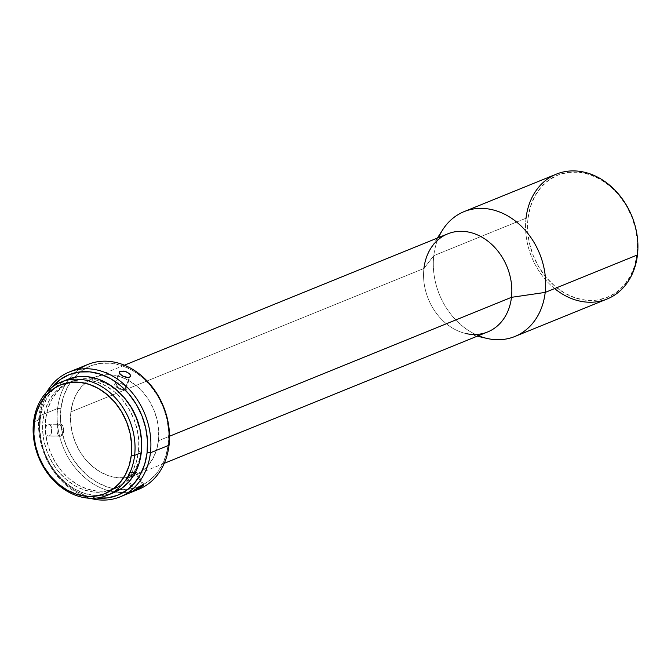 <?xml version="1.0" encoding="UTF-8"?>
<svg xmlns="http://www.w3.org/2000/svg" width="671" height="671" viewBox="0 0 671 671"><rect width="100%" height="100%" fill="white"/><g stroke="black" fill="none" stroke-linecap="round" stroke-linejoin="round"><path stroke-width="0.5" stroke-dasharray="3.35 2.52" d="M554.615 288.58A67.394 54.116 67.9 0 1 526.03 218.218L528.018 218.285A65.951 52.95 -112.1 0 0 575.399 297.958A65.951 52.95 -112.1 0 0 637.056 254.217L637.45 254.93L637.056 254.217L634.615 265.909L630.17 276.46L623.896 285.469L616.037 292.59L606.886 297.538L596.804 300.138L586.169 300.272L575.399 297.958L564.898 293.269L555.076 286.383L546.311 277.576L538.939 267.184L533.244 255.592L529.436 243.263L527.674 230.665L528.018 218.285L530.459 206.593L534.904 196.041L541.178 187.033L549.037 179.912L558.188 174.963L568.27 172.363L578.905 172.221L589.675 174.544L600.176 179.232L609.998 186.119L618.763 194.925L626.135 205.318L631.83 216.909L635.638 229.23L637.4 241.828L637.056 254.217A65.951 52.95 -112.1 0 0 589.675 174.544A65.951 52.95 -112.1 0 0 528.018 218.285L526.03 218.218A67.394 54.116 -112.1 0 0 549.264 283.749A67.394 54.116 -112.1 0 0 607.104 299.014M128.949 491.986A67.394 54.116 67.9 0 1 57.622 408.496L60.935 408.614A64.986 52.179 -112.1 0 0 107.62 487.121A64.986 52.179 -112.1 0 0 168.379 444.017L169.042 445.217L168.379 444.017L165.972 455.542L161.594 465.942L155.42 474.816L147.67 481.828L138.654 486.71L128.715 489.268L118.239 489.402L107.62 487.121L97.278 482.499L87.599 475.714L78.96 467.041L71.696 456.792L66.085 445.376L62.336 433.231L60.6 420.818L60.935 408.614L63.342 397.089L67.721 386.689L73.902 377.815L81.644 370.803L90.66 365.921L100.6 363.363L111.076 363.221L121.694 365.51L132.036 370.132L141.715 376.909L150.354 385.59L157.618 395.84L163.238 407.255L166.978 419.4L168.723 431.814L168.379 444.017A64.986 52.179 -112.1 0 0 121.694 365.51A64.986 52.179 -112.1 0 0 60.935 408.614L57.622 408.496A67.394 54.116 -112.1 0 0 80.856 474.028A67.394 54.116 -112.1 0 0 138.696 489.293M39.01 416.054A67.394 54.116 -112.1 0 0 90.082 498.276A67.394 54.116 67.9 0 1 39.01 416.054L57.622 408.496L39.01 416.054A67.394 54.116 67.9 0 1 46.861 391.881A67.394 54.116 -112.1 0 0 39.01 416.054L39.673 417.253L39.01 416.054M96.767 498.025A64.986 52.179 67.9 0 1 39.673 417.253L39.329 429.457L41.065 441.87L44.814 454.015L50.434 465.431L57.698 475.68L66.337 484.353L76.008 491.138L86.358 495.76L96.968 498.05M127.423 478.44L134.426 489.956L127.423 478.44A6.014 0.713 148.7 0 0 133.303 475.16A6.014 0.713 148.7 0 0 136.498 472.426A6.014 0.713 148.7 0 0 135.299 472.669L142.613 484.688L135.299 472.669L136.33 472.367L129.495 472.485L135.299 472.669C139.828 470.748 131.466 476.88 127.423 478.44L129.495 472.485L127.423 478.44L126.249 478.498L129.495 472.485L135.299 472.669A6.014 0.713 148.7 0 0 129.419 475.94A6.014 0.713 148.7 0 0 126.223 478.683A6.014 0.713 148.7 0 0 127.423 478.44C122.894 480.361 131.256 474.229 135.299 472.669M143.879 484.697L143.376 485.418M125.032 389.155A6.014 2.692 20.2 0 0 126.022 388.257A6.014 2.692 20.2 0 0 122.558 384.189A6.014 2.692 20.2 0 0 115.714 383.2L119.329 373.386L115.714 383.2C119.715 381.271 129.612 387.595 125.032 389.155L119.262 389.214L115.714 383.2L119.262 389.214L125.032 389.155L122.743 389.432L116.469 387.125L115.714 383.2A6.014 2.692 20.2 0 0 114.733 384.097A6.014 2.692 20.2 0 0 118.197 388.165A6.014 2.692 20.2 0 0 125.032 389.155L129.411 377.253L125.032 389.155M59.618 424.307A6.014 3.397 -89.4 0 1 60.398 424.156A6.014 3.397 -89.4 0 1 63.72 429.515A6.014 3.397 -89.4 0 1 61.061 436.041L49.369 435.915L51.39 433.24L51.742 428.694L50.375 424.944L49.218 424.114L47.926 424.189L59.618 424.307L63.317 430.203L61.061 436.041C65.389 434.657 63.862 422.21 59.618 424.307C55.282 425.691 56.817 438.146 61.061 436.041L63.317 430.203L59.618 424.307L47.926 424.189L46.676 425.146L45.326 427.913L45.1 431.403L45.662 433.541L47.331 435.672L48.698 436.066L49.998 435.538L51.659 432.174L51.248 426.555L49.218 424.114L46.676 425.146L45.108 429.054L45.1 431.403L46.693 435.152L48.002 435.982L61.061 436.041A6.014 3.397 -89.4 0 1 60.273 436.192A6.014 3.397 -89.4 0 1 56.951 430.832A6.014 3.397 -89.4 0 1 59.618 424.307M478.406 335.701A67.394 54.116 67.9 0 1 433.785 255.685L526.03 218.218L433.785 255.685A67.394 54.116 -112.1 0 0 486.852 338.41M477.24 336.179L465.624 333.479A52.95 42.516 67.9 0 1 423.921 268.475L433.785 255.685L423.921 268.475A52.95 42.516 -112.1 0 0 442.181 319.966A52.95 42.516 -112.1 0 0 487.624 331.96M169.511 436.234L158.431 440.738A52.95 42.516 67.9 0 1 134.586 475.37A52.95 42.516 67.9 0 1 89.142 463.384A52.95 42.516 67.9 0 1 70.883 411.893L423.921 268.475L70.883 411.893L70.606 421.833L72.023 431.948L75.077 441.845L79.656 451.147L85.578 459.501L92.615 466.571L100.499 472.09L108.928 475.865L117.576 477.727L126.114 477.609L134.208 475.521L141.556 471.545L147.872 465.833L152.904 458.603L156.469 450.132L158.431 440.738L158.708 430.799L157.291 420.683L154.238 410.786L149.667 401.484L143.745 393.131L136.708 386.06L128.824 380.532L120.394 376.767L111.738 374.904L103.2 375.022L95.106 377.102L87.758 381.078L81.451 386.798L76.41 394.028L72.845 402.499L70.883 411.893A52.95 42.516 67.9 0 1 94.728 377.253A52.95 42.516 67.9 0 1 140.18 389.247A52.95 42.516 67.9 0 1 158.431 440.738L169.511 436.234M49.218 424.114L47.926 424.189M141.145 450.694L138.486 451.768A57.765 46.383 67.9 0 1 112.476 489.553A57.765 46.383 67.9 0 1 62.898 476.469A57.765 46.383 67.9 0 1 42.978 420.298L45.636 419.216A57.765 46.383 -112.1 0 0 65.557 475.395A57.765 46.383 -112.1 0 0 115.135 488.471A57.765 46.383 -112.1 0 0 141.145 450.694A57.765 46.383 -112.1 0 0 141.212 436.855L141.145 450.694L139.006 460.935L135.114 470.178L129.62 478.071L122.734 484.303L114.724 488.639L105.884 490.912L96.574 491.038L87.138 489.008L77.945 484.898L69.339 478.868L61.665 471.151L55.207 462.042L50.216 451.902L46.878 441.099L45.334 430.069L45.636 419.216L42.978 420.298L42.676 431.143L44.227 442.181L47.557 452.975L52.548 463.124L59.006 472.233L66.681 479.95L75.286 485.972L84.479 490.082L93.915 492.111L103.225 491.994L112.065 489.721L120.075 485.376L126.962 479.144L132.455 471.26L136.347 462.009L138.486 451.768L138.788 440.922L137.245 429.885L133.915 419.09L128.924 408.941L122.466 399.832L114.783 392.124L106.186 386.093L96.985 381.984L87.549 379.954L78.239 380.08L69.407 382.353L61.388 386.689L54.502 392.921L49.008 400.813L45.116 410.056L42.978 420.298A57.765 46.383 67.9 0 1 68.996 382.512A57.765 46.383 67.9 0 1 118.574 395.596A57.765 46.383 67.9 0 1 138.486 451.768L141.145 450.694M67.721 379.392A61.136 49.092 -112.1 0 0 40.193 419.383L33.55 422.076L40.193 419.383A61.136 49.092 -112.1 0 0 61.271 478.834A61.136 49.092 -112.1 0 0 113.743 492.673M113.701 492.69L103.955 495.257L94.099 495.391L84.118 493.235L74.38 488.891L65.28 482.508L57.152 474.347L50.317 464.709L45.032 453.965L41.51 442.541L39.874 430.857L40.193 419.383L42.458 408.538L46.576 398.759L52.388 390.405L59.677 383.812L68.157 379.216M126.333 400.243A57.765 46.383 -112.1 0 0 71.654 381.438A57.765 46.383 -112.1 0 0 45.636 419.216L47.775 408.975L51.667 399.731L57.161 391.839L64.047 385.607L72.065 381.271L80.897 378.998L90.208 378.872L99.644 380.902L108.845 385.011L117.442 391.042L126.324 400.235M51.826 387.402L46.45 395.328L42.072 405.729L39.673 417.253A64.986 52.179 67.9 0 1 51.826 387.402M87.968 364.412A67.394 54.116 -112.1 0 0 57.622 408.496A67.394 54.116 67.9 0 1 79.103 369.276M447.767 233.844A52.95 42.516 -112.1 0 0 423.921 268.475M442.717 229.75A67.394 54.116 -112.1 0 0 433.785 255.685A67.394 54.116 67.9 0 1 438.549 237.584M556.376 174.133A67.394 54.116 -112.1 0 0 526.03 218.218M48.002 435.982L49.369 435.915M119.966 374.192L119.153 373.017M125.737 377.228L123.531 376.473M133.613 490.686L134.217 490.124M136.498 472.426L143.862 484.529M126.022 388.257L130.417 376.314M60.398 424.156L48.698 424.03M164.269 463.317L134.586 475.37M115.135 488.471L112.476 489.553M71.654 381.438L68.996 382.512M124.412 365.2L94.728 377.253M437.383 238.062L430.941 248.102M60.273 436.192L48.572 436.066M122.743 389.432L119.262 389.214L116.469 387.125M114.733 384.097L119.119 372.153M126.223 478.683L133.588 490.786"/><path stroke-width="1.01" d="M477.24 336.179L486.852 338.41A67.394 54.116 -112.1 0 0 545.204 292.405L637.45 254.93L545.204 292.405A67.394 54.116 67.9 0 1 514.858 336.49L607.104 299.014A67.394 54.116 -112.1 0 0 637.45 254.93A67.394 54.116 67.9 0 1 554.615 288.58M134.619 455.391L131.306 455.273A58.729 47.155 67.9 0 1 76.402 494.225A58.729 47.155 67.9 0 1 34.213 423.275L33.55 422.076A61.136 49.092 -112.1 0 0 77.467 495.936A61.136 49.092 -112.1 0 0 134.619 455.391A61.136 49.092 67.9 0 1 107.1 495.374A61.136 49.092 67.9 0 1 54.628 481.526A61.136 49.092 67.9 0 1 33.55 422.076A61.136 49.092 67.9 0 1 61.078 382.093A61.136 49.092 67.9 0 1 113.55 395.94A61.136 49.092 67.9 0 1 134.619 455.391L141.271 452.69L134.619 455.391A61.136 49.092 -112.1 0 0 90.702 381.531A61.136 49.092 -112.1 0 0 33.55 422.076L34.213 423.275L33.902 434.305L35.471 445.519L38.859 456.498L43.934 466.815L50.501 476.075L58.302 483.917L67.05 490.048L76.402 494.225L85.989 496.288L95.458 496.163L104.441 493.856L112.594 489.444L119.589 483.103L125.175 475.085L129.134 465.682L131.306 455.273L131.608 444.244L130.04 433.021L126.651 422.051L121.585 411.734L115.018 402.474L107.209 394.632L98.461 388.501L89.117 384.324L79.522 382.26L70.052 382.386L61.069 384.693L52.925 389.105L45.922 395.445L40.335 403.464L36.385 412.866L34.213 423.275A58.729 47.155 67.9 0 1 89.117 384.324A58.729 47.155 67.9 0 1 131.306 455.273L134.619 455.391M120.084 496.85A67.394 54.116 67.9 0 1 90.082 498.276A67.394 54.116 -112.1 0 0 150.43 452.774A67.394 54.116 67.9 0 1 120.084 496.85L138.696 489.293A67.394 54.116 -112.1 0 0 169.042 445.217A67.394 54.116 67.9 0 1 128.949 491.986M150.43 452.774L147.108 452.657A64.986 52.179 67.9 0 1 96.767 498.025L107.452 497.907L117.383 495.349L126.4 490.467L134.15 483.455L140.331 474.582L144.71 464.181L147.108 452.657L147.452 440.453L145.716 428.039L141.967 415.894L136.356 404.479L129.084 394.229L120.453 385.548L110.774 378.771L100.424 374.15L89.813 371.86L79.337 372.002L69.398 374.561L60.382 379.442L51.826 387.402A64.986 52.179 67.9 0 1 115.152 381.514A64.986 52.179 67.9 0 1 147.108 452.657L150.43 452.774L169.042 445.217L150.43 452.774A67.394 54.116 -112.1 0 0 113.5 376.59A67.394 54.116 -112.1 0 0 46.861 391.881A67.394 54.116 67.9 0 1 69.356 371.977A67.394 54.116 67.9 0 1 127.196 387.234A67.394 54.116 67.9 0 1 150.43 452.774M143.376 485.418L138.31 488.773L133.613 490.686L142.613 484.688L143.611 484.428L143.72 485.007L140.356 487.632L133.613 490.686L139.182 486.601L143.611 484.428M130.409 376.322L129.411 377.253L127.8 377.513L122.483 375.97L119.153 373.017L119.186 372.011L120.092 371.298L123.85 371.105L126.114 371.7L129.679 373.982L130.442 375.315L129.973 376.926L127.8 377.513L125.737 377.228M119.17 373.068L119.186 372.011L120.092 371.298L119.329 373.386L120.092 371.298L124.991 371.348L129 373.319L130.166 374.653L130.342 376.481M514.858 336.49A67.394 54.116 67.9 0 1 478.406 335.701M164.269 463.317L487.624 331.96A52.95 42.516 -112.1 0 0 511.47 297.328L545.204 292.405L511.47 297.328A52.95 42.516 67.9 0 1 465.624 333.479M423.921 268.475A52.95 42.516 67.9 0 1 430.941 248.102A52.95 42.516 67.9 0 1 483.187 237.911A52.95 42.516 67.9 0 1 511.47 297.328L169.511 436.234L511.47 297.328A52.95 42.516 -112.1 0 0 493.21 245.838A52.95 42.516 -112.1 0 0 447.767 233.844L124.412 365.2M107.1 495.374L113.743 492.673A61.136 49.092 -112.1 0 0 141.271 452.69A61.136 49.092 -112.1 0 0 120.193 393.24A61.136 49.092 -112.1 0 0 67.721 379.392L61.078 382.093M68.157 379.216L77.509 376.808L87.364 376.683L97.354 378.83L107.083 383.183L116.184 389.557L124.311 397.727L131.147 407.364L136.431 418.1L139.954 429.532L141.589 441.208L141.271 452.69L139.006 463.527L134.888 473.315L129.075 481.661L121.786 488.262L113.307 492.85M141.212 436.855A57.765 46.383 -112.1 0 0 126.333 400.243L131.575 407.859L136.565 418.008L139.904 428.811L141.212 436.871M79.103 369.276A67.394 54.116 67.9 0 1 141.388 375.626A67.394 54.116 67.9 0 1 169.042 445.217A67.394 54.116 -112.1 0 0 145.808 379.677A67.394 54.116 -112.1 0 0 87.968 364.412L69.356 371.977M438.549 237.584A67.394 54.116 67.9 0 1 464.131 211.608A67.394 54.116 67.9 0 1 521.971 226.873A67.394 54.116 67.9 0 1 545.204 292.405A67.394 54.116 -112.1 0 0 509.214 216.783A67.394 54.116 -112.1 0 0 442.717 229.75L437.383 238.062M526.03 218.218A67.394 54.116 67.9 0 1 589.037 173.512A67.394 54.116 67.9 0 1 637.45 254.93A67.394 54.116 -112.1 0 0 614.217 189.398A67.394 54.116 -112.1 0 0 556.376 174.133L464.131 211.608M123.556 376.481L119.966 374.192"/></g></svg>
